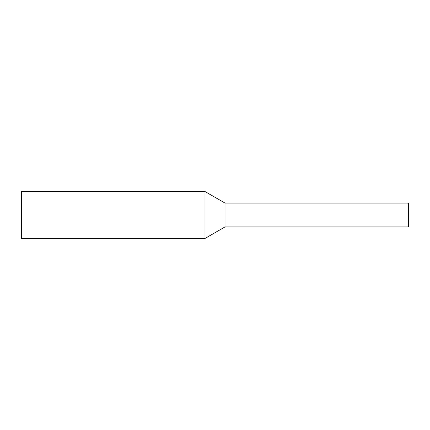 <?xml version="1.0" encoding="UTF-8"?>
<svg xmlns="http://www.w3.org/2000/svg" width="430" height="430" viewBox="0 0 430 430"><rect width="100%" height="100%" fill="white"/><g stroke="black" fill="none" stroke-linecap="round" stroke-linejoin="round"><path stroke-width="0.64" d="M225.008 226.922L225.008 203.078L408.5 203.078L408.5 226.922L225.008 226.922L204.992 238.478L21.5 238.478L21.5 191.522L204.992 191.522L204.992 238.478M225.008 203.078L204.992 191.522"/></g></svg>
